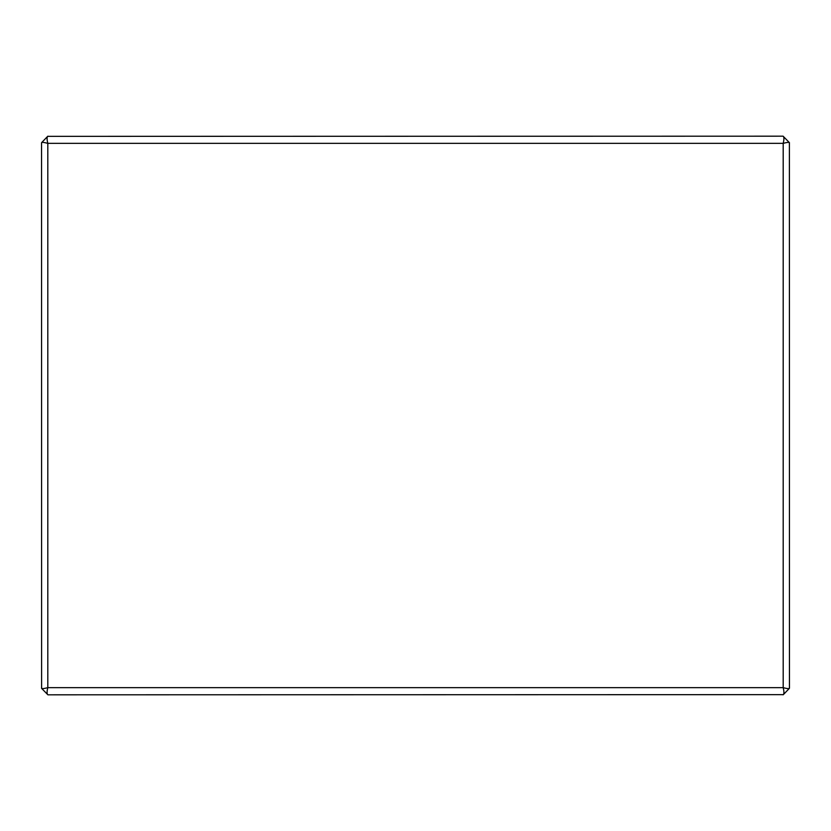 <?xml version="1.0" encoding="UTF-8"?>
<svg xmlns="http://www.w3.org/2000/svg" width="831" height="831" viewBox="0 0 831 831"><rect width="100%" height="100%" fill="white"/><g stroke="black" fill="none" stroke-linecap="round" stroke-linejoin="round"><path stroke-width="1.25" d="M41.612 688.39L41.55 142.755C41.841 142.111 43.918 142.309 47.803 143.347L47.803 687.653C46.806 691.683 46.848 694.072 47.907 694.82L783.353 694.643M789.388 142.61L789.45 688.245C789.159 688.889 787.082 688.691 783.197 687.653L783.197 143.347C784.194 139.317 784.152 136.928 783.093 136.18L47.647 136.357M789.45 142.766C789.17 142.122 787.082 142.309 783.197 143.347L47.803 143.347C46.806 139.317 46.848 136.928 47.907 136.18M789.367 142.61L783.093 136.18M41.55 688.234C41.83 688.878 43.918 688.691 47.803 687.653L783.197 687.653C784.194 691.683 784.152 694.072 783.093 694.82M41.633 688.39L47.907 694.82M41.633 142.61L47.647 136.377M789.367 688.39L783.353 694.623"/></g></svg>

